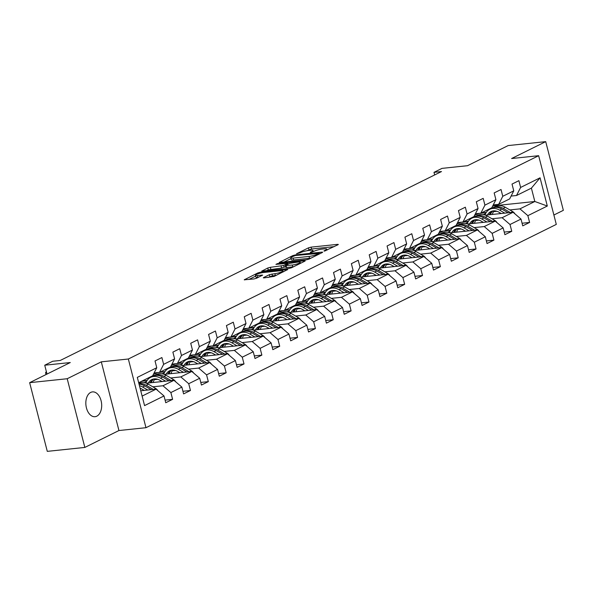 <?xml version="1.0" encoding="UTF-8"?>
<svg xmlns="http://www.w3.org/2000/svg" width="593" height="593" viewBox="0 0 593 593"><rect width="100%" height="100%" fill="white"/><g stroke="black" fill="none" stroke-linecap="round" stroke-linejoin="round"><path stroke-width="0.89" d="M324.208 251.173L337.958 244.768L338.336 244.442L337.61 244.36L311.066 247.14L308.471 247.852L296.537 253.767L300.147 252.781A6.115 1.082 -14.4 0 1 308.456 250.513L310.665 250.276A6.115 1.082 -14.4 0 1 313 250.535A6.115 1.082 -14.4 0 1 311.792 251.565L310.25 252.329L310.495 252.611L313.86 251.35A6.115 1.082 -14.4 0 1 322.169 249.075L324.378 248.845A6.115 1.082 -14.4 0 1 326.713 249.104A6.115 1.082 -14.4 0 1 325.505 250.127L323.963 250.891L324.208 251.173M96.807 416.175A12.468 7.872 84 0 0 101.381 402.054A12.468 7.872 84 0 0 92.464 391.899A12.468 7.872 84 0 0 90.707 392.41A12.468 7.872 84 0 0 86.133 406.531A12.468 7.872 84 0 0 95.058 416.694A12.468 7.872 84 0 0 96.807 416.175M263.715 277.487L263.336 277.813L264.063 277.895L274.107 276.405L287.738 269.511L260.468 272.209L257.873 272.921L244.242 279.807L253.967 278.947L256.561 278.236L262.61 275.108L257.421 275.493A5.115 0.904 -14.4 0 1 255.472 275.278A5.115 0.904 -14.4 0 1 258.125 273.751A5.115 0.904 -14.4 0 1 263.433 272.513L280.904 270.69A5.115 0.904 -14.4 0 1 282.854 270.905A5.115 0.904 -14.4 0 1 280.2 272.432A5.115 0.904 -14.4 0 1 274.893 273.662L269.385 274.678L263.715 277.487L263.826 277.909M553.884 215.022L563.35 210.33L545.716 141.638L508.157 145.574L467.536 165.699L442 168.375L433.994 172.341L441.503 171.555L60.256 360.462L52.74 361.248L44.734 365.214L47.003 374.072M67.202 378.734L84.843 447.426L118.941 430.533L101.299 361.841L67.202 378.734L29.65 382.67L70.27 362.545L44.734 365.214M101.299 361.841L128.34 359.01L538.652 155.7L556.293 224.399L145.974 427.701L128.34 359.01M545.716 141.638L511.618 158.531L538.652 155.7M306.44 259.808L309.042 259.097L322.288 252.529L322.666 252.21L321.94 252.129L295.403 254.908L292.801 255.613L279.17 262.506L306.44 259.808M304.824 261.179L291.571 267.747L288.976 268.459L261.706 271.157L267.754 268.029L270.356 267.317L283.713 265.479L287.857 263.292L275.923 264.382L277.494 263.603L304.476 260.779L305.202 260.861L304.824 261.179M84.843 447.426L47.284 451.362L29.65 382.67M165.076 400.119L172.615 399.334L170.873 392.559L181.858 387.11L183.6 393.885L190.464 390.49L188.722 383.708L199.708 378.267L201.45 385.042L208.313 381.64L206.572 374.865L217.557 369.424L219.299 376.199L226.163 372.797L224.421 366.022L235.406 360.581L237.148 367.356L244.012 363.954L242.27 357.179L253.255 351.738L254.997 358.513L261.861 355.111L260.127 348.336L271.105 342.887L272.847 349.67L279.711 346.268L277.976 339.493L288.954 334.044L290.696 340.819L297.56 337.424L295.825 330.642L306.803 325.201L308.545 331.976L315.409 328.574L313.675 321.799L324.66 316.358L326.395 323.133L333.259 319.731L331.524 312.956L342.509 307.515L344.244 314.29L351.108 310.888L349.373 304.113L360.359 298.672L362.093 305.447L368.965 302.045L367.223 295.27L378.208 289.821L379.943 296.604L386.814 293.201L385.072 286.426L396.057 280.978L397.792 287.753L404.663 284.358L402.921 277.576L413.907 272.135L415.649 278.91L422.512 275.508L420.771 268.733L431.756 263.292L433.498 270.067L440.362 266.665L438.62 259.89L449.605 254.449L451.347 261.224L458.211 257.822L456.469 251.047L467.454 245.606L469.196 252.381L476.06 248.978L474.318 242.203L485.304 236.755L487.046 243.538L493.91 240.135L492.168 233.36L503.153 227.912L504.895 234.687L511.759 231.292L510.017 224.51L521.002 219.069L522.744 225.844L529.608 222.442L527.866 215.667L547.317 206.03L540.075 177.811L531.395 188.137L516.518 195.505L511.099 196.068M172.615 399.334L165.751 402.736L164.009 395.954L144.559 405.597L137.309 377.378L156.767 367.734L155.025 360.959L161.889 357.557L163.631 364.339L174.616 358.891L172.874 352.116L179.738 348.714L181.48 355.489L192.466 350.048L190.724 343.273L197.588 339.871L199.33 346.646L210.315 341.205L208.573 334.43L215.437 331.027L217.179 337.802L228.164 332.362L226.422 325.587L233.286 322.184L235.028 328.959L246.013 323.519L244.272 316.736L251.136 313.334L252.877 320.116L263.863 314.668L262.121 307.893L268.985 304.491L270.727 311.266L281.712 305.825L279.97 299.05L286.834 295.648L288.576 302.423L299.561 296.982L297.819 290.207L304.683 286.804L306.425 293.579L317.411 288.139L315.669 281.364L322.54 277.961L324.275 284.736L335.26 279.296L333.518 272.521L340.389 269.118L342.124 275.893L353.109 270.452L351.367 263.67L358.239 260.268L359.973 267.05L370.959 261.602L369.217 254.827L376.088 251.425L377.823 258.2L388.808 252.759L387.073 245.984L393.937 242.581L395.672 249.356L406.657 243.916L404.923 237.141L411.787 233.738L413.521 240.513L424.506 235.073L422.772 228.298L429.636 224.895L431.378 231.67L442.356 226.229L440.621 219.454L447.485 216.052L449.227 222.827L460.205 217.386L458.471 210.604L465.335 207.202L467.076 213.984L478.062 208.536L476.32 201.761L483.184 198.359L484.926 205.134L495.911 199.693L494.169 192.918L501.033 189.515L502.775 196.29L513.76 190.85L512.018 184.075L518.882 180.672L520.624 187.447L540.075 177.811M146.301 383.211L173.942 380.313L162.956 385.761L152.838 386.821M154.106 372.96L159.524 372.389L170.51 366.948L174.616 358.891M162.956 385.761L170.873 392.559M173.942 380.313L181.858 387.11M163.631 364.339L159.524 372.389M164.15 374.368L191.791 371.47L180.806 376.911L170.688 377.971M157.745 379.327L154.35 379.683M147.131 380.439L142.253 380.951M154.617 375.362L152.779 375.554M171.955 364.117L177.374 363.546L188.359 358.105L192.466 350.048M180.806 376.911L188.722 383.708M191.791 371.47L199.708 378.267M181.48 355.489L177.374 363.546M181.999 365.518L209.64 362.627L198.662 368.068L188.537 369.128M175.595 370.484L172.2 370.84M164.98 371.596L160.103 372.107M172.467 366.518L170.636 366.711M189.804 355.266L195.223 354.703L206.208 349.262L210.315 341.205M198.662 368.068L206.572 374.865M209.64 362.627L217.557 369.424M199.33 346.646L195.223 354.703M199.848 356.675L227.49 353.784L216.512 359.225L206.386 360.285M193.444 361.641L190.056 361.997M182.829 362.753L177.952 363.264M190.316 357.675L188.485 357.868M207.654 346.423L213.08 345.86L224.058 340.412L228.164 332.362M216.512 359.225L224.421 366.022M227.49 353.784L235.406 360.581M217.179 337.802L213.08 345.86M217.705 347.832L245.339 344.941L234.361 350.381L224.236 351.441M211.293 352.798L207.906 353.154M200.679 353.91L195.801 354.421M208.173 348.832L206.334 349.025M225.503 337.58L230.929 337.017L241.907 331.569L246.013 323.519M234.361 350.381L242.27 357.179M245.339 344.941L253.255 351.738M235.028 328.959L230.929 337.017M235.554 338.988L263.196 336.09L252.21 341.538L242.085 342.598M229.143 343.955L225.755 344.303M218.535 345.059L213.65 345.571M226.022 339.989L224.184 340.182M243.352 328.737L248.778 328.166L259.764 322.725L263.863 314.668M252.21 341.538L260.127 348.336M263.196 336.09L271.105 342.887M252.877 320.116L248.778 328.166M253.404 330.145L281.045 327.247L270.06 332.695L259.934 333.755M246.992 335.104L243.604 335.46M236.385 336.216L231.5 336.728M243.871 331.139L242.033 331.331M261.202 319.894L266.628 319.323L277.613 313.882L281.712 305.825M270.06 332.695L277.976 339.493M281.045 327.247L288.954 334.044M270.727 311.266L266.628 319.323M271.253 321.302L298.894 318.404L287.909 323.845L277.783 324.905M264.849 326.261L261.454 326.617M254.234 327.373L249.349 327.885M261.721 322.296L259.882 322.488M279.051 311.051L284.477 310.48L295.462 305.039L299.561 296.982M287.909 323.845L295.825 330.642M298.894 318.404L306.803 325.201M288.576 302.423L284.477 310.48M289.102 312.452L316.744 309.561L305.758 315.002L295.633 316.062M282.698 317.418L279.303 317.774M272.083 318.53L267.198 319.041M279.57 313.452L277.732 313.645M296.9 302.2L302.326 301.637L313.312 296.196L317.411 288.139M305.758 315.002L313.675 321.799M316.744 309.561L324.66 316.358M306.425 293.579L302.326 301.637M306.952 303.609L334.593 300.718L323.608 306.158L313.489 307.218M300.547 308.575L297.152 308.931M289.933 309.687L285.048 310.198M297.419 304.609L295.581 304.802M314.75 293.357L320.176 292.794L331.161 287.346L335.26 279.296M323.608 306.158L331.524 312.956M334.593 300.718L342.509 307.515M324.275 284.736L320.176 292.794M324.801 294.765L352.442 291.875L341.457 297.315L331.339 298.375M318.397 299.732L315.002 300.088M307.782 300.844L302.897 301.355M315.268 295.766L313.43 295.959M332.599 284.514L338.025 283.951L349.01 278.502L353.109 270.452M341.457 297.315L349.373 304.113M352.442 291.875L360.359 298.672M342.124 275.893L338.025 283.951M342.65 285.922L370.291 283.024L359.306 288.472L349.188 289.532M336.246 290.881L332.851 291.237M325.631 291.993L320.746 292.505M333.118 286.923L331.279 287.116M350.448 275.671L355.874 275.1L366.859 269.659L370.959 261.602M359.306 288.472L367.223 295.27M370.291 283.024L378.208 289.821M359.973 267.05L355.874 275.1M360.5 277.079L388.141 274.181L377.155 279.629L367.037 280.689M354.095 282.038L350.7 282.394M343.48 283.15L338.596 283.662M350.967 278.073L349.129 278.265M368.305 266.828L373.723 266.257L384.709 260.816L388.808 252.759M377.155 279.629L385.072 286.426M388.141 274.181L396.057 280.978M377.823 258.2L373.723 266.257M378.349 268.236L405.99 265.338L395.005 270.779L384.887 271.839M371.944 273.195L368.549 273.551M361.33 274.307L356.445 274.818M368.816 269.229L366.978 269.422M386.154 257.985L391.573 257.414L402.558 251.973L406.657 243.916M395.005 270.779L402.921 277.576M405.99 265.338L413.907 272.135M395.672 249.356L391.573 257.414M396.198 259.386L423.839 256.495L412.854 261.936L402.736 262.995M389.794 264.352L386.399 264.708M379.179 265.464L374.294 265.975M386.666 260.386L384.827 260.579M404.003 249.134L409.422 248.571L420.407 243.13L424.506 235.073M412.854 261.936L420.771 268.733M423.839 256.495L431.756 263.292M413.521 240.513L409.422 248.571M414.047 250.542L441.689 247.652L430.703 253.092L420.585 254.152M407.643 255.509L404.248 255.865M397.028 256.621L392.143 257.132M404.515 251.543L402.677 251.736M421.853 240.291L427.271 239.728L438.257 234.279L442.356 226.229M430.703 253.092L438.62 259.89M441.689 247.652L449.605 254.449M431.378 231.67L427.271 239.728M431.897 241.699L459.538 238.809L448.553 244.249L438.435 245.309M425.492 246.666L422.097 247.022M414.878 247.778L409.993 248.289M422.364 242.7L420.526 242.893M439.702 231.448L445.121 230.885L456.106 225.436L460.205 217.386M448.553 244.249L456.469 251.047M459.538 238.809L467.454 245.606M449.227 222.827L445.121 230.885M449.746 232.856L477.387 229.958L466.402 235.406L456.284 236.466M443.342 237.815L439.947 238.171M432.727 238.927L427.85 239.439M440.214 233.857L438.375 234.05M457.551 222.605L462.97 222.034L473.955 216.593L478.062 208.536M466.402 235.406L474.318 242.203M477.387 229.958L485.304 236.755M467.076 213.984L462.97 222.034M467.595 224.013L495.237 221.115L484.251 226.563L474.133 227.616M461.191 228.972L457.796 229.328M450.576 230.084L445.699 230.595M458.063 225.006L456.225 225.199M475.401 213.762L480.819 213.191L491.805 207.75L495.911 199.693M484.251 226.563L492.168 233.36M495.237 221.115L503.153 227.912M484.926 205.134L480.819 213.191M485.445 215.17L513.086 212.272L502.101 217.713L491.982 218.773M479.04 220.129L475.645 220.485M468.426 221.241L463.548 221.752M475.912 216.163L474.074 216.356M493.25 204.919L498.669 204.348L509.654 198.907L513.76 190.85M502.101 217.713L510.017 224.51M513.086 212.272L521.002 219.069M502.775 196.29L498.669 204.348M494.243 205.749L534.827 201.501L519.95 208.869L509.832 209.929M496.89 211.286L493.495 211.642M486.275 212.398L481.397 212.909M519.95 208.869L527.866 215.667M531.395 188.137L534.827 201.501L547.317 206.03M520.624 187.447L516.518 195.505M118.941 430.533L145.974 427.701M433.994 172.341L434.662 174.942M142.12 396.087L156.092 389.156L140.749 390.765M156.767 367.734L152.66 375.792L138.688 382.715M156.092 389.156L164.009 395.954M485.66 213.45L483.369 214.584M480.908 213.146L486.141 212.605M522.07 223.235L529.608 222.442M504.22 232.078L511.759 231.292M463.059 221.997L468.292 221.448M467.81 222.293L465.52 223.428M486.371 240.921L493.91 240.135M445.21 230.84L450.443 230.292M449.961 231.144L447.671 232.278M468.522 249.764L476.06 248.978M427.36 239.683L432.594 239.135M432.112 239.987L429.821 241.121M450.673 258.607L458.211 257.822M409.511 248.526L414.744 247.978M414.255 248.83L411.972 249.964M432.823 267.458L440.362 266.665M391.662 257.369L396.895 256.821M396.406 257.673L394.123 258.807M414.974 276.301L422.512 275.508M373.812 266.213L379.046 265.671M378.556 266.516L376.273 267.651M397.125 285.144L404.663 284.358M355.956 275.063L361.196 274.515M360.707 275.36L358.417 276.501M379.275 293.987L386.814 293.201M338.106 283.906L343.347 283.358M342.858 284.21L340.567 285.344M361.426 302.83L368.965 302.045M320.257 292.749L325.498 292.201M325.008 293.053L322.718 294.187M343.577 311.673L351.108 310.888M302.408 301.592L307.648 301.044M307.159 301.896L304.869 303.03M325.727 320.524L333.259 319.731M284.558 310.435L289.799 309.887M289.31 310.739L287.019 311.874M307.878 329.367L315.409 328.574M266.709 319.286L271.95 318.738M271.461 319.583L269.17 320.717M290.029 338.21L297.56 337.424M248.86 328.129L254.1 327.581M253.611 328.426L251.321 329.567M272.18 347.053L279.711 346.268M231.011 336.972L236.251 336.424M235.762 337.276L233.472 338.41M254.33 355.896L261.861 355.111M213.161 345.815L218.402 345.267M217.913 346.119L215.622 347.253M236.481 364.747L244.012 363.954M195.312 354.658L200.545 354.11M200.063 354.962L197.773 356.096M218.624 373.59L226.163 372.797M177.463 363.502L182.696 362.953M182.214 363.805L179.924 364.94M200.775 382.433L208.313 381.64M159.613 372.352L164.847 371.804M164.365 372.649L162.074 373.783M182.926 391.276L190.464 390.49M141.764 381.195L146.997 380.647M146.515 381.492L144.225 382.633M334.2 246.629L311.54 249.001L306.863 250.743M290.993 258.607L283.78 262.18M318.99 253.359L295.447 255.516L292.001 256.821A6.115 1.082 -14.4 0 0 290.792 257.844A6.115 1.082 -14.4 0 0 293.127 258.103L309.049 256.435A6.115 1.082 -14.4 0 0 317.366 254.16L318.99 253.359L319.175 254.071M290.792 257.844L291.274 259.704A6.115 1.082 -14.4 0 0 293.602 259.964L293.127 258.103M311.125 258.059A6.115 1.082 -14.4 0 1 309.531 258.296L293.602 259.964M266.316 270.831L268.236 269.882L267.754 268.029M285.663 266.605L281.593 268.043L268.236 269.882M300.458 263.107L301.074 263.04M292.29 265.019A5.115 0.904 -14.4 0 0 297.59 263.789A5.115 0.904 -14.4 0 0 300.243 262.254A5.115 0.904 -14.4 0 0 298.294 262.039L289.54 263.396L285.403 265.582L292.29 265.019L292.764 266.872A5.115 0.904 -14.4 0 0 293.542 266.776M285.403 265.582L285.878 267.436L286.604 267.517L286.13 265.664M292.764 266.872L286.604 267.517M276.064 275.434A5.115 0.904 -14.4 0 1 275.374 275.523L272.461 275.827L267.947 277.487M255.472 275.278L255.954 277.131A5.115 0.904 -14.4 0 0 257.903 277.354L257.421 275.493M258.481 277.287L257.903 277.354M255.687 276.101L248.852 279.488M283.61 271.698L283.069 271.75M514.865 213.799A5.159 3.899 -116.4 0 0 512.745 211.634L505.325 207.298A14.899 11.252 -116.4 0 0 495.459 206.483L493.28 207.557A14.899 11.252 -116.4 0 0 492.613 207.928M494.051 210.834A12.364 9.34 -116.4 0 0 492.375 214.444M504.762 213.146L499.602 210.13A14.899 11.252 -116.4 0 0 489.736 209.314A14.899 11.252 -116.4 0 0 485 215.007M501.204 213.517L499.054 212.264A12.364 9.34 -116.4 0 0 490.856 211.582A12.364 9.34 -116.4 0 0 487.513 214.948M510.321 212.561L503.153 208.373A14.899 11.252 -116.4 0 0 493.28 207.557M490.448 214.644A12.364 9.34 63.6 0 1 492.761 210.96M489.736 209.314L491.908 208.239A14.899 11.252 63.6 0 1 501.782 209.055L508.164 212.791M491.99 211.138A12.364 9.34 -116.4 0 0 489.277 214.762M496.4 204.585A14.899 11.252 63.6 0 1 495.103 205.386A14.899 11.252 63.6 0 1 492.605 206.171M497.016 222.642A5.159 3.899 -116.4 0 0 494.888 220.477L487.476 216.141A14.899 11.252 -116.4 0 0 477.61 215.326L475.43 216.401A14.899 11.252 -116.4 0 0 474.763 216.771M476.201 219.677A12.364 9.34 -116.4 0 0 474.526 223.287M486.912 221.99L481.753 218.973A14.899 11.252 -116.4 0 0 471.887 218.165A14.899 11.252 -116.4 0 0 467.151 223.85M483.347 222.36L481.205 221.107A12.364 9.34 -116.4 0 0 473.006 220.433A12.364 9.34 -116.4 0 0 469.656 223.798M492.472 221.404L485.304 217.216A14.899 11.252 -116.4 0 0 475.43 216.401M472.599 223.487A12.364 9.34 63.6 0 1 474.911 219.803M471.887 218.165L474.059 217.082A14.899 11.252 63.6 0 1 483.932 217.898L490.315 221.634M474.141 219.988A12.364 9.34 -116.4 0 0 471.428 223.613M479.166 231.485A5.159 3.899 -116.4 0 0 477.039 229.321L469.626 224.984A14.899 11.252 -116.4 0 0 459.76 224.169L457.581 225.251A14.899 11.252 -116.4 0 0 456.914 225.622M458.352 228.527A12.364 9.34 -116.4 0 0 456.677 232.13M469.063 230.833L463.904 227.823A14.899 11.252 -116.4 0 0 454.038 227.008A14.899 11.252 -116.4 0 0 449.301 232.693M465.498 231.203L463.355 229.951A12.364 9.34 -116.4 0 0 455.157 229.276A12.364 9.34 -116.4 0 0 451.807 232.641M474.622 230.254L467.454 226.059A14.899 11.252 -116.4 0 0 457.581 225.251M454.749 232.33A12.364 9.34 63.6 0 1 457.055 228.646M454.038 227.008L456.21 225.926A14.899 11.252 63.6 0 1 466.076 226.741L472.465 230.477M456.291 228.831A12.364 9.34 -116.4 0 0 453.578 232.456M478.551 213.428A14.899 11.252 63.6 0 1 477.246 214.229A14.899 11.252 63.6 0 1 474.756 215.014M460.702 222.271A14.899 11.252 63.6 0 1 459.397 223.072A14.899 11.252 63.6 0 1 456.906 223.865M461.317 240.328A5.159 3.899 -116.4 0 0 459.19 238.164L451.777 233.827A14.899 11.252 -116.4 0 0 441.911 233.012L439.732 234.094A14.899 11.252 -116.4 0 0 439.065 234.465M440.503 237.37A12.364 9.34 -116.4 0 0 438.827 240.973M451.214 239.676L446.055 236.666A14.899 11.252 -116.4 0 0 436.189 235.851A14.899 11.252 -116.4 0 0 431.452 241.544M447.648 240.054L445.506 238.794A12.364 9.34 -116.4 0 0 437.308 238.119A12.364 9.34 -116.4 0 0 433.957 241.484M456.773 239.098L449.605 234.91A14.899 11.252 -116.4 0 0 439.732 234.094M436.9 241.173A12.364 9.34 63.6 0 1 439.205 237.489M436.189 235.851L438.36 234.776A14.899 11.252 63.6 0 1 448.226 235.584L454.616 239.32M438.442 237.674A12.364 9.34 -116.4 0 0 435.729 241.299M443.468 249.179A5.159 3.899 -116.4 0 0 441.34 247.007L433.928 242.678A14.899 11.252 -116.4 0 0 424.054 241.862L421.882 242.937A14.899 11.252 -116.4 0 0 421.215 243.308M422.653 246.214A12.364 9.34 -116.4 0 0 420.978 249.816M433.364 248.519L428.205 245.509A14.899 11.252 -116.4 0 0 418.339 244.694A14.899 11.252 -116.4 0 0 413.603 250.387M429.799 248.897L427.649 247.637A12.364 9.34 -116.4 0 0 419.459 246.962A12.364 9.34 -116.4 0 0 416.108 250.328M438.916 247.941L431.756 243.753A14.899 11.252 -116.4 0 0 421.882 242.937M419.051 250.024A12.364 9.34 63.6 0 1 421.356 246.34M418.339 244.694L420.511 243.619A14.899 11.252 63.6 0 1 430.377 244.435L436.767 248.163M420.593 246.518A12.364 9.34 -116.4 0 0 417.88 250.142M425.618 258.022A5.159 3.899 -116.4 0 0 423.491 255.85L416.078 251.521A14.899 11.252 -116.4 0 0 406.205 250.706L404.033 251.78A14.899 11.252 -116.4 0 0 403.366 252.151M404.804 255.057A12.364 9.34 -116.4 0 0 403.129 258.667M415.515 257.369L410.356 254.353A14.899 11.252 -116.4 0 0 400.49 253.537A14.899 11.252 -116.4 0 0 395.753 259.23M411.95 257.74L409.8 256.48A12.364 9.34 -116.4 0 0 401.609 255.805A12.364 9.34 -116.4 0 0 398.259 259.171M421.067 256.784L413.907 252.596A14.899 11.252 -116.4 0 0 404.033 251.78M401.202 258.867A12.364 9.34 63.6 0 1 403.507 255.183M400.49 253.537L402.662 252.462A14.899 11.252 63.6 0 1 412.528 253.278L418.917 257.006M402.743 255.361A12.364 9.34 -116.4 0 0 400.03 258.985M442.852 231.122A14.899 11.252 63.6 0 1 441.548 231.915A14.899 11.252 63.6 0 1 439.057 232.708M425.003 239.965A14.899 11.252 63.6 0 1 423.699 240.758A14.899 11.252 63.6 0 1 421.208 241.551M407.154 248.808A14.899 11.252 63.6 0 1 405.849 249.609A14.899 11.252 63.6 0 1 403.359 250.394M407.769 266.865A5.159 3.899 -116.4 0 0 405.642 264.7L398.229 260.364A14.899 11.252 -116.4 0 0 388.356 259.549L386.184 260.623A14.899 11.252 -116.4 0 0 385.517 260.994M386.955 263.9A12.364 9.34 -116.4 0 0 385.28 267.51M397.666 266.213L392.507 263.196A14.899 11.252 -116.4 0 0 382.641 262.38A14.899 11.252 -116.4 0 0 377.904 268.073M394.1 266.583L391.951 265.33A12.364 9.34 -116.4 0 0 383.76 264.648A12.364 9.34 -116.4 0 0 380.41 268.014M403.218 265.627L396.057 261.439A14.899 11.252 -116.4 0 0 386.184 260.623M383.352 267.71A12.364 9.34 63.6 0 1 385.658 264.026M382.641 262.38L384.813 261.305A14.899 11.252 63.6 0 1 394.679 262.121L401.068 265.857M384.894 264.204A12.364 9.34 -116.4 0 0 382.181 267.828M389.305 257.651A14.899 11.252 63.6 0 1 388 258.452A14.899 11.252 63.6 0 1 385.509 259.237M389.92 275.708A5.159 3.899 -116.4 0 0 387.792 273.543L380.38 269.207A14.899 11.252 -116.4 0 0 370.506 268.392L368.335 269.467A14.899 11.252 -116.4 0 0 367.66 269.845M369.105 272.743A12.364 9.34 -116.4 0 0 367.43 276.353M379.809 275.056L374.657 272.039A14.899 11.252 -116.4 0 0 364.791 271.231A14.899 11.252 -116.4 0 0 360.055 276.916M376.251 275.426L374.101 274.174A12.364 9.34 -116.4 0 0 365.911 273.499A12.364 9.34 -116.4 0 0 362.56 276.864M385.368 274.47L378.201 270.282A14.899 11.252 -116.4 0 0 368.335 269.467M365.503 276.553A12.364 9.34 63.6 0 1 367.808 272.869M364.791 271.231L366.963 270.149A14.899 11.252 63.6 0 1 376.829 270.964L383.219 274.7M367.045 273.054A12.364 9.34 -116.4 0 0 364.324 276.679M371.455 266.494A14.899 11.252 63.6 0 1 370.151 267.295A14.899 11.252 63.6 0 1 367.66 268.08M372.07 284.551A5.159 3.899 -116.4 0 0 369.943 282.387L362.531 278.05A14.899 11.252 -116.4 0 0 352.657 277.235L350.485 278.317A14.899 11.252 -116.4 0 0 349.811 278.688M351.256 281.593A12.364 9.34 -116.4 0 0 349.581 285.196M361.96 283.899L356.808 280.889A14.899 11.252 -116.4 0 0 346.935 280.074A14.899 11.252 -116.4 0 0 342.205 285.759M358.402 284.269L356.252 283.017A12.364 9.34 -116.4 0 0 348.061 282.342A12.364 9.34 -116.4 0 0 344.711 285.707M367.519 283.321L360.351 279.133A14.899 11.252 -116.4 0 0 350.485 278.317M347.646 285.396A12.364 9.34 63.6 0 1 349.959 281.712M346.935 280.074L349.114 278.992A14.899 11.252 63.6 0 1 358.98 279.807L365.37 283.543M349.195 281.897A12.364 9.34 -116.4 0 0 346.475 285.522M353.606 275.337A14.899 11.252 63.6 0 1 352.301 276.138A14.899 11.252 63.6 0 1 349.811 276.931M354.214 293.394A5.159 3.899 -116.4 0 0 352.094 291.23L344.681 286.893A14.899 11.252 -116.4 0 0 334.808 286.078L332.636 287.16A14.899 11.252 -116.4 0 0 331.961 287.531M333.407 290.437A12.364 9.34 -116.4 0 0 331.732 294.039M344.11 292.742L338.959 289.732A14.899 11.252 -116.4 0 0 329.085 288.917A14.899 11.252 -116.4 0 0 324.356 294.61M340.552 293.12L338.403 291.86A12.364 9.34 -116.4 0 0 330.212 291.185A12.364 9.34 -116.4 0 0 326.862 294.551M349.67 292.164L342.502 287.976A14.899 11.252 -116.4 0 0 332.636 287.16M329.797 294.239A12.364 9.34 63.6 0 1 332.11 290.555M329.085 288.917L331.265 287.842A14.899 11.252 63.6 0 1 341.131 288.65L347.52 292.386M331.346 290.74A12.364 9.34 -116.4 0 0 328.626 294.365M335.757 284.188A14.899 11.252 63.6 0 1 334.452 284.981A14.899 11.252 63.6 0 1 331.961 285.774M336.364 302.245A5.159 3.899 -116.4 0 0 334.244 300.073L326.832 295.744A14.899 11.252 -116.4 0 0 316.959 294.929L314.787 296.003A14.899 11.252 -116.4 0 0 314.112 296.374M315.558 299.28A12.364 9.34 -116.4 0 0 313.882 302.882M326.261 301.585L321.109 298.575A14.899 11.252 -116.4 0 0 311.236 297.76A14.899 11.252 -116.4 0 0 306.507 303.453M322.703 301.963L320.554 300.703A12.364 9.34 -116.4 0 0 312.363 300.028A12.364 9.34 -116.4 0 0 309.012 303.394M331.821 301.007L324.653 296.819A14.899 11.252 -116.4 0 0 314.787 296.003M311.948 303.09A12.364 9.34 63.6 0 1 314.26 299.406M311.236 297.76L313.415 296.685A14.899 11.252 63.6 0 1 323.281 297.501L329.671 301.229M313.497 299.584A12.364 9.34 -116.4 0 0 310.776 303.208M317.907 293.031A14.899 11.252 63.6 0 1 316.603 293.824A14.899 11.252 63.6 0 1 314.112 294.617M318.515 311.088A5.159 3.899 -116.4 0 0 316.395 308.916L308.983 304.587A14.899 11.252 -116.4 0 0 299.109 303.772L296.937 304.846A14.899 11.252 -116.4 0 0 296.263 305.217M297.701 308.123A12.364 9.34 -116.4 0 0 296.026 311.733M308.412 310.435L303.26 307.419A14.899 11.252 -116.4 0 0 293.387 306.603A14.899 11.252 -116.4 0 0 288.658 312.296M304.854 310.806L302.704 309.546A12.364 9.34 -116.4 0 0 294.513 308.871A12.364 9.34 -116.4 0 0 291.163 312.237M313.971 309.85L306.803 305.662A14.899 11.252 -116.4 0 0 296.937 304.846M294.098 311.933A12.364 9.34 63.6 0 1 296.411 308.249M293.387 306.603L295.566 305.528A14.899 11.252 63.6 0 1 305.432 306.344L311.822 310.072M295.648 308.427A12.364 9.34 -116.4 0 0 292.927 312.051M300.058 301.874A14.899 11.252 63.6 0 1 298.753 302.675A14.899 11.252 63.6 0 1 296.263 303.46M300.666 319.931A5.159 3.899 -116.4 0 0 298.546 317.766L291.133 313.43A14.899 11.252 -116.4 0 0 281.26 312.615L279.088 313.69A14.899 11.252 -116.4 0 0 278.413 314.06M279.852 316.966A12.364 9.34 -116.4 0 0 278.176 320.576M290.563 319.279L285.411 316.262A14.899 11.252 -116.4 0 0 275.537 315.446A14.899 11.252 -116.4 0 0 270.808 321.139M287.005 319.649L284.855 318.397A12.364 9.34 -116.4 0 0 276.664 317.715A12.364 9.34 -116.4 0 0 273.314 321.08M296.122 318.693L288.954 314.505A14.899 11.252 -116.4 0 0 279.088 313.69M276.249 320.776A12.364 9.34 63.6 0 1 278.562 317.092M275.537 315.446L277.717 314.372A14.899 11.252 63.6 0 1 287.583 315.187L293.972 318.923M277.798 317.27A12.364 9.34 -116.4 0 0 275.078 320.902M282.209 310.717A14.899 11.252 63.6 0 1 280.904 311.518A14.899 11.252 63.6 0 1 278.413 312.303M282.817 328.774A5.159 3.899 -116.4 0 0 280.697 326.61L273.277 322.273A14.899 11.252 -116.4 0 0 263.411 321.458L261.239 322.533A14.899 11.252 -116.4 0 0 260.564 322.911M262.002 325.809A12.364 9.34 -116.4 0 0 260.327 329.419M272.713 328.122L267.562 325.105A14.899 11.252 -116.4 0 0 257.688 324.297A14.899 11.252 -116.4 0 0 252.959 329.982M269.155 328.492L267.006 327.24A12.364 9.34 -116.4 0 0 258.815 326.565A12.364 9.34 -116.4 0 0 255.464 329.93M278.273 327.536L271.105 323.348A14.899 11.252 -116.4 0 0 261.239 322.533M258.4 329.619A12.364 9.34 63.6 0 1 260.712 325.935M257.688 324.297L259.86 323.215A14.899 11.252 63.6 0 1 269.733 324.03L276.123 327.766M259.949 326.12A12.364 9.34 -116.4 0 0 257.229 329.745M264.352 319.56A14.899 11.252 63.6 0 1 263.055 320.361A14.899 11.252 63.6 0 1 260.564 321.147M264.967 337.617A5.159 3.899 -116.4 0 0 262.847 335.453L255.427 331.116A14.899 11.252 -116.4 0 0 245.561 330.301L243.389 331.383A14.899 11.252 -116.4 0 0 242.715 331.754M244.153 334.66A12.364 9.34 -116.4 0 0 242.478 338.262M254.864 336.965L249.712 333.955A14.899 11.252 -116.4 0 0 239.839 333.14A14.899 11.252 -116.4 0 0 235.11 338.833M251.306 337.335L249.156 336.083A12.364 9.34 -116.4 0 0 240.966 335.408A12.364 9.34 -116.4 0 0 237.615 338.773M260.423 336.387L253.255 332.199A14.899 11.252 -116.4 0 0 243.389 331.383M240.55 338.462A12.364 9.34 63.6 0 1 242.863 334.778M239.839 333.14L242.011 332.058A14.899 11.252 63.6 0 1 251.884 332.873L258.274 336.609M242.1 334.963A12.364 9.34 -116.4 0 0 239.379 338.588M246.503 328.403A14.899 11.252 63.6 0 1 245.206 329.204A14.899 11.252 63.6 0 1 242.715 329.997M247.118 346.46A5.159 3.899 -116.4 0 0 244.998 344.296L237.578 339.959A14.899 11.252 -116.4 0 0 227.712 339.144L225.54 340.226A14.899 11.252 -116.4 0 0 224.866 340.597M226.304 343.503A12.364 9.34 -116.4 0 0 224.628 347.105M237.015 345.808L231.863 342.798A14.899 11.252 -116.4 0 0 221.99 341.983A14.899 11.252 -116.4 0 0 217.26 347.676M233.457 346.186L231.307 344.926A12.364 9.34 -116.4 0 0 223.116 344.251A12.364 9.34 -116.4 0 0 219.766 347.617M242.574 345.23L235.406 341.042A14.899 11.252 -116.4 0 0 225.54 340.226M222.701 347.305A12.364 9.34 63.6 0 1 225.014 343.621M221.99 341.983L224.161 340.908A14.899 11.252 63.6 0 1 234.035 341.716L240.424 345.452M224.25 343.807A12.364 9.34 -116.4 0 0 221.53 347.431M228.653 337.254A14.899 11.252 63.6 0 1 227.356 338.047A14.899 11.252 63.6 0 1 224.866 338.84M229.269 355.311A5.159 3.899 -116.4 0 0 227.149 353.139L219.729 348.81A14.899 11.252 -116.4 0 0 209.863 347.995L207.691 349.069A14.899 11.252 -116.4 0 0 207.016 349.44M208.454 352.346A12.364 9.34 -116.4 0 0 206.779 355.948M219.165 354.651L214.006 351.642A14.899 11.252 -116.4 0 0 204.14 350.826A14.899 11.252 -116.4 0 0 199.411 356.519M215.607 355.029L213.458 353.769A12.364 9.34 -116.4 0 0 205.267 353.094A12.364 9.34 -116.4 0 0 201.916 356.46M224.725 354.073L217.557 349.885A14.899 11.252 -116.4 0 0 207.691 349.069M204.852 356.156A12.364 9.34 63.6 0 1 207.165 352.472M204.14 350.826L206.312 349.751A14.899 11.252 63.6 0 1 216.186 350.567L222.575 354.295M206.401 352.65A12.364 9.34 -116.4 0 0 203.681 356.274M210.804 346.097A14.899 11.252 63.6 0 1 209.507 346.89A14.899 11.252 63.6 0 1 207.016 347.683M211.419 364.154A5.159 3.899 -116.4 0 0 209.299 361.982L201.879 357.653A14.899 11.252 -116.4 0 0 192.013 356.838L189.842 357.913A14.899 11.252 -116.4 0 0 189.167 358.283M190.605 361.189A12.364 9.34 -116.4 0 0 188.93 364.799M201.316 363.502L196.157 360.485A14.899 11.252 -116.4 0 0 186.291 359.669A14.899 11.252 -116.4 0 0 181.554 365.362M197.758 363.872L195.608 362.612A12.364 9.34 -116.4 0 0 187.418 361.938A12.364 9.34 -116.4 0 0 184.067 365.303M206.875 362.916L199.708 358.728A14.899 11.252 -116.4 0 0 189.842 357.913M187.003 364.999A12.364 9.34 63.6 0 1 189.315 361.315M186.291 359.669L188.463 358.595A14.899 11.252 63.6 0 1 198.336 359.41L204.726 363.138M188.552 361.493A12.364 9.34 -116.4 0 0 185.831 365.118M192.955 354.94A14.899 11.252 63.6 0 1 191.658 355.741A14.899 11.252 63.6 0 1 189.167 356.526M193.57 372.997A5.159 3.899 -116.4 0 0 191.45 370.833L184.03 366.496A14.899 11.252 -116.4 0 0 174.164 365.681L171.985 366.756A14.899 11.252 -116.4 0 0 171.318 367.126M172.756 370.032A12.364 9.34 -116.4 0 0 171.081 373.642M183.467 372.345L178.308 369.328A14.899 11.252 -116.4 0 0 168.442 368.512A14.899 11.252 -116.4 0 0 163.705 374.205M179.909 372.715L177.759 371.463A12.364 9.34 -116.4 0 0 169.568 370.781A12.364 9.34 -116.4 0 0 166.218 374.146M189.026 371.759L181.858 367.571A14.899 11.252 -116.4 0 0 171.985 366.756M169.153 373.842A12.364 9.34 63.6 0 1 171.466 370.158M168.442 368.512L170.614 367.438A14.899 11.252 63.6 0 1 180.487 368.253L186.869 371.989M170.702 370.336A12.364 9.34 -116.4 0 0 167.982 373.968M175.105 363.783A14.899 11.252 63.6 0 1 173.808 364.584A14.899 11.252 63.6 0 1 171.318 365.37M175.721 381.84A5.159 3.899 -116.4 0 0 173.601 379.676L166.181 375.339A14.899 11.252 -116.4 0 0 156.315 374.524L154.136 375.599A14.899 11.252 -116.4 0 0 153.468 375.977M154.906 378.875A12.364 9.34 -116.4 0 0 153.231 382.485M165.617 381.188L160.458 378.171A14.899 11.252 -116.4 0 0 150.592 377.363A14.899 11.252 -116.4 0 0 145.856 383.048M162.059 381.558L159.91 380.306A12.364 9.34 -116.4 0 0 151.719 379.631A12.364 9.34 -116.4 0 0 148.369 382.996M171.177 380.602L164.009 376.414A14.899 11.252 -116.4 0 0 154.136 375.599M151.304 382.685A12.364 9.34 63.6 0 1 153.617 379.001M150.592 377.363L152.764 376.281A14.899 11.252 63.6 0 1 162.638 377.096L169.02 380.832M152.846 379.186A12.364 9.34 -116.4 0 0 150.133 382.811M157.256 372.626A14.899 11.252 63.6 0 1 155.959 373.427A14.899 11.252 63.6 0 1 153.468 374.213M157.871 390.683A5.159 3.899 -116.4 0 0 155.751 388.519L148.332 384.182A14.899 11.252 -116.4 0 0 138.806 383.204M147.768 390.031L142.609 387.021A14.899 11.252 -116.4 0 0 139.444 385.672M144.21 390.402L142.061 389.149A12.364 9.34 -116.4 0 0 140.104 388.245M153.328 389.453L146.16 385.265A14.899 11.252 -116.4 0 0 138.918 383.634M139.073 384.227A14.899 11.252 63.6 0 1 144.788 385.939L151.171 389.675M46.35 371.529L46.936 374.101M46.358 371.559L45.55 372.738L46.017 374.561M325.683 250.824L325.505 250.127M311.97 252.255L311.792 251.565M308.946 249.712L308.471 247.852M311.54 249.001L311.066 247.14M337.736 244.872L337.61 244.36M279.659 262.603L279.548 262.18M292.986 256.332L292.801 255.613M295.551 255.501L295.403 254.908M322.073 252.64L321.94 252.129M309.531 258.296L309.049 256.435M317.544 254.879L317.366 254.16M262.195 271.253L262.084 270.838M270.831 269.17L270.356 267.317M281.593 268.043L281.119 266.19M284.195 267.332L283.713 265.479M287.664 264.33L287.479 263.611M277.643 264.204L277.494 263.603M304.609 261.291L304.476 260.779M269.859 276.538L269.385 274.678M272.461 275.827L271.987 273.966M275.374 275.523L274.893 273.662M262.017 275.537L261.884 275.026M244.731 279.911L244.62 279.488M258.088 273.758L257.873 272.921M260.675 273.01L260.468 272.209M287.145 269.941L287.012 269.43M503.153 208.373L505.325 207.298M499.602 210.13L501.782 209.055M511.003 212.494L512.745 211.634M485.304 217.216L487.476 216.141M481.753 218.973L483.932 217.898M493.154 221.337L494.888 220.477M467.454 226.059L469.626 224.984M463.904 227.823L466.076 226.741M475.304 230.18L477.039 229.321M449.605 234.91L451.777 233.827M446.055 236.666L448.226 235.584M457.455 239.023L459.19 238.164M431.756 243.753L433.928 242.678M428.205 245.509L430.377 244.435M439.606 247.867L441.34 247.007M413.907 252.596L416.078 251.521M410.356 254.353L412.528 253.278M421.756 256.71L423.491 255.85M396.057 261.439L398.229 260.364M392.507 263.196L394.679 262.121M403.907 265.56L405.642 264.7M378.201 270.282L380.38 269.207M374.657 272.039L376.829 270.964M386.058 274.403L387.792 273.543M360.351 279.133L362.531 278.05M356.808 280.889L358.98 279.807M368.209 283.246L369.943 282.387M342.502 287.976L344.681 286.893M338.959 289.732L341.131 288.65M350.359 292.09L352.094 291.23M324.653 296.819L326.832 295.744M321.109 298.575L323.281 297.501M332.51 300.933L334.244 300.073M306.803 305.662L308.983 304.587M303.26 307.419L305.432 306.344M314.661 309.776L316.395 308.916M288.954 314.505L291.133 313.43M285.411 316.262L287.583 315.187M296.811 318.626L298.546 317.766M271.105 323.348L273.277 322.273M267.562 325.105L269.733 324.03M278.962 327.469L280.697 326.61M253.255 332.199L255.427 331.116M249.712 333.955L251.884 332.873M261.113 336.313L262.847 335.453M235.406 341.042L237.578 339.959M231.863 342.798L234.035 341.716M243.263 345.156L244.998 344.296M217.557 349.885L219.729 348.81M214.006 351.642L216.186 350.567M225.414 353.999L227.149 353.139M199.708 358.728L201.879 357.653M196.157 360.485L198.336 359.41M207.565 362.842L209.299 361.982M181.858 367.571L184.03 366.496M178.308 369.328L180.487 368.253M189.716 371.692L191.45 370.833M164.009 376.414L166.181 375.339M160.458 378.171L162.638 377.096M171.859 380.536L173.601 379.676M146.16 385.265L148.332 384.182M142.609 387.021L144.788 385.939M154.01 389.379L155.751 388.519M326.995 250.194L326.713 249.104M313.282 251.632L313 250.535M319.464 253.93L319.256 253.129M288.072 264.13L287.857 263.292M300.518 263.314L300.243 262.254M283.12 271.935L282.854 270.905M495.103 205.386L496.793 204.548M477.246 214.229L478.944 213.391M459.397 223.072L461.095 222.234M441.548 231.915L443.245 231.077M423.699 240.758L425.396 239.92M405.849 249.609L407.547 248.763M388 258.452L389.697 257.614M370.151 267.295L371.841 266.457M352.301 276.138L353.991 275.3M334.452 284.981L336.142 284.143M316.603 293.824L318.293 292.986M298.753 302.675L300.443 301.83M280.904 311.518L282.594 310.68M263.055 320.361L264.745 319.523M245.206 329.204L246.896 328.366M227.356 338.047L229.046 337.209M209.507 346.89L211.197 346.053M191.658 355.741L193.348 354.896M173.808 364.584L175.498 363.746M155.959 373.427L157.649 372.589"/></g></svg>

